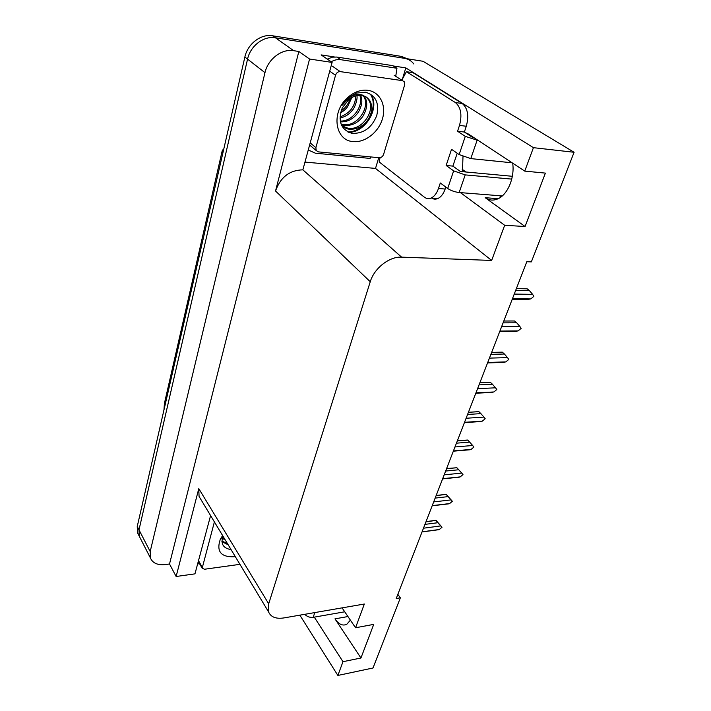 <?xml version="1.0" encoding="UTF-8"?>
<svg xmlns="http://www.w3.org/2000/svg" width="711" height="711" viewBox="0 0 711 711"><rect width="100%" height="100%" fill="white"/><g stroke="black" fill="none" stroke-linecap="round" stroke-linejoin="round"><path stroke-width="1.07" d="M462.461 171.671L462.994 156.544M512.675 163.166C514.906 177.714 507.494 195.001 497.664 198.929C493.176 200.804 489.017 200.386 485.169 197.685L525.073 226.516L504.668 225.289L491.648 260.439L401.591 257.142C389.388 256.36 374.199 268.26 370.253 281.734L268.696 603.817L268.562 611.895C270.847 617.068 275.904 619.085 283.742 617.948L364.343 604.021L355.544 627.769L342.071 607.869M150.368 557.877L150.181 551.549L264.972 72.673C267.923 59.155 281.796 48.535 293.652 50.685L298.833 51.476L169.52 564.001L165.201 564.57C157.566 565.343 152.616 563.112 150.368 557.877L139.223 536.13L140.351 538.325L139.223 536.13L138.992 529.846L247.561 59.12C250.325 45.904 263.808 35.603 275.45 37.781L423.009 61.27L574.088 152.278L533.428 147.675L405.794 67.892L402.23 79.721M378.741 157.7L375.515 168.418L305.357 162.126M401.591 257.142L302.859 169.84L332.099 62.417L321.141 54.898L334.312 56.924M393.352 65.981L405.794 67.892M268.696 603.817L198.787 488.635L176.132 576.497L194.965 573.857L210.589 515.582M198.787 488.635L199.062 496.438L200.813 499.353M302.859 169.84C289.573 170.169 280.463 177.226 275.53 191.01L309.561 59.031L298.833 51.476M332.099 62.417L309.561 59.031M314.289 617.139L342.978 661.692L337.876 675.45L373.008 667.993L400.373 597.8L397.831 594.369M337.876 675.45L299.846 615.166M176.132 576.497L169.52 564.001M501.131 196.867L499.495 195.712M465.981 172L462.177 169.298M400.373 597.8L396.223 598.52L526.789 261.728L531.348 261.888L574.088 152.278M491.648 260.439L375.515 168.418M533.428 147.675L524.745 171.111L468.531 134.095L465.145 132.557M460.426 192.619L504.668 225.289M350.399 620.17L346.879 624.178C342.844 626.24 338.88 624.462 334.97 618.854L360.939 658.013L373.728 624.382L355.544 627.769M360.939 658.013L342.978 661.692M525.073 226.516L545.39 173.111L524.745 171.111M138.609 534.939L137.49 532.743L139.223 536.13L138.992 529.846L247.561 59.12C250.325 45.904 263.808 35.603 275.45 37.781L404.452 58.32C408.318 58.977 411.447 60.862 413.82 63.981M137.49 532.743L137.25 526.469L244.868 57.022C247.606 43.86 261.026 33.604 272.633 35.79L401.297 56.382L407.27 58.764M425.925 521.918L436.003 520.336L442.029 527.233L439.336 529.508L422.085 531.819M423.489 528.202L440.758 525.918L437.86 522.709L424.965 524.38M436.092 520.621L437.86 522.709M440.758 525.918L442.029 527.233M435.55 530.015L439.336 529.508M457.555 131.233L464.354 132.033L466.3 126.247C469.091 115.76 467.731 108.179 462.23 103.495L412.975 72.682L406.399 71.687L455.431 102.571C460.915 107.263 462.266 114.88 459.493 125.42L457.555 131.233L465.287 136.37L459.146 154.571L470.798 158.606L512.124 162.801M459.146 154.571L451.529 149.301L446.144 165.467L452.88 166.116L460.417 171.484L512.347 176.292M457.217 153.229L452.88 166.116M445.824 187.091L445.166 189.037C443.468 193.827 441.042 196.991 437.887 198.502C435.585 199.489 433.417 199.293 431.381 197.934M446.144 165.467L453.645 170.853L447.69 188.486L440.305 182.985L438.465 188.495C436.776 193.312 434.359 196.485 431.221 198.005C428.777 199.053 426.502 198.778 424.387 197.178L379.15 161.921L380.056 157.709M327.291 59.12L332.419 57.147L336.818 57.049L392.828 65.652L396.942 68.256L340.747 59.697L336.818 57.049M331.184 61.786C334.357 59.937 337.547 59.244 340.747 59.697M308.583 150.119L315.355 153.194L370.129 158.42L370.538 156.909M395.743 76.317L396.942 68.256M406.399 71.687L401.813 80.192M464.354 132.033L472.122 137.161L473.41 137.303M447.69 188.486C450.943 190.637 454.764 191.979 459.146 192.521L502.268 195.934M511.742 179.11L465.207 174.888L453.645 170.853M478.352 140.556L465.287 136.37M436.083 495.709L446.188 494.341L452.347 501.273L449.619 503.575L432.235 505.637M433.674 501.913L451.085 499.886L448.152 496.616L435.159 498.1M446.33 494.554L448.152 496.616M451.085 499.886L452.347 501.273M446.055 504.152L449.619 503.575M446.544 468.727L456.871 467.731L446.606 468.549M444.171 474.85L461.715 473.091L458.746 469.767L445.646 471.038M456.871 467.731L458.746 469.767M461.715 473.091L462.977 474.557L460.204 476.894L442.686 478.681M456.364 477.481L460.204 476.894M457.315 440.936L467.731 440.118L469.651 442.109L456.444 443.175M454.978 446.97L472.655 445.504L469.651 442.109M472.655 445.504L473.917 447.05L471.109 449.414L453.44 450.925M466.967 450.019L471.109 449.414M468.407 412.318L478.903 411.669L480.885 413.633L467.58 414.46M466.114 418.255L483.933 417.09L480.885 413.633M483.933 417.09L485.186 418.726L482.334 421.125L464.532 422.325M477.89 421.73L482.334 421.125M367.889 90.306C379.95 91.879 386.562 105.415 382.438 118.879C378.483 132.379 364.956 142.884 353.154 141.578C335.236 140.778 330.757 112.765 347.119 98.074L349.234 96.225C355.278 91.532 361.499 89.559 367.889 90.306M351.865 133.33C363.445 133.846 371.746 127.927 376.759 115.555C379.496 103.086 375.755 95.318 365.552 92.234L356.478 93.07L349.092 97.283L342.107 105.29L348.994 97.94C353.625 94.732 358.033 93.745 362.21 94.99L364.823 96.385L361.579 95.505C357.18 95.007 352.905 96.367 348.763 99.584L342.267 107.894C337.663 121.163 340.862 129.642 351.865 133.33M341.724 125.589C344.862 127.998 347.35 129.189 349.208 129.153C356.469 129.695 362.619 126.7 367.667 120.159C370.404 116.586 372.209 109.032 371.764 109.174C371.826 105.815 371.178 102.962 369.8 100.598C367.836 98.1 366.183 96.696 364.823 96.385M342.142 125.971L347.99 128.22C362.112 130.993 376.039 110.196 368.529 99.709L366.227 97.078M341.067 124.061L343.164 124.523C357.233 127.313 371.026 106.632 363.508 96.181L363.294 95.852M341.298 124.647L344.364 125.447C346.577 125.927 349.768 125.412 353.936 123.91C357.473 122.283 360.495 119.67 363.001 116.089C367.311 108.561 367.898 102.224 364.761 97.052L364.085 96.092M340.24 121.039C352.62 121.812 363.872 105.797 359.828 95.39M340.418 121.883C347.11 122.105 352.745 119.341 357.34 113.582C359.179 111.218 360.575 108.108 361.535 104.268C362.112 101.691 361.846 98.74 360.744 95.416M339.965 116.942C350.025 113.298 355.278 106.303 355.713 95.949M339.956 118.088C345.235 116.871 349.43 114.187 352.532 110.036C354.7 108.214 358.068 98.109 356.824 95.692M350.212 98.518C348.941 102.642 346.764 106.09 343.689 108.872L340.978 111.147M340.533 112.738C343.022 111.556 345.359 109.592 347.546 106.854L351.829 97.531M318.35 151.878L316.182 150.51L315.888 147.648L335.521 75.259C336.419 72.771 337.992 71.553 340.24 71.615L402.47 80.654L404.221 81.738L404.586 85.116L383.611 154.34C382.731 156.58 381.265 157.709 379.221 157.744L318.35 151.878M402.47 80.654L394.161 75.295L402.559 80.672M348.861 132.433C366.387 132.033 379.941 107.228 371.026 94.714M347.91 131.988C365.525 131.891 379.398 106.89 370.395 94.27M347.155 98.553L342.107 105.29M199.907 564.223L197.72 563.565M304.752 614.322C307.099 616.686 309.898 617.69 313.169 617.335L344.728 611.798M235.243 556.553L233.83 556.784C220.748 557.104 216.242 551.265 220.321 539.276L222.605 535.561M222.952 536.13C220.534 543.631 223.032 548.083 230.453 549.487M221.894 541.107L227.342 543.426M221.921 541.684L228.16 544.786M222.392 537.685L224.107 538.049M222.143 538.662L224.916 539.391M239.936 564.338L204.475 569.244L202.155 568.24L214.393 521.918M479.845 382.811L490.03 382.376M477.588 388.641L495.549 387.815L492.465 384.278L479.054 384.873M490.421 382.367L492.465 384.278M495.549 387.815L496.793 389.53L493.896 391.965L475.961 392.845M489.186 392.588L493.896 391.965M491.639 352.398L501.859 352.158M489.426 358.113L507.521 357.624L504.392 354.016L490.883 354.354M502.295 352.149L504.392 354.016M507.521 357.624L508.765 359.437L505.823 361.908L487.746 362.441M501.015 362.583L505.823 361.908M503.806 321.017L514.089 320.99M501.637 326.607L519.874 326.482L516.71 322.803L503.086 322.865M514.542 320.981L516.71 322.803M519.874 326.482L521.11 328.393L518.123 330.899L499.904 331.077M513.226 331.646L518.123 330.899M516.364 288.63L526.753 288.817M514.249 294.078L532.619 294.354L529.411 290.595L515.688 290.355M527.18 288.826L529.411 290.595M532.619 294.354L533.845 296.371L530.815 298.913L512.462 298.691M525.811 299.713L530.815 298.913M485.169 197.685L498.189 198.689M293.652 50.685L272.633 35.79M264.972 72.673L244.868 57.022M150.181 551.549L137.25 526.469M370.253 281.734L275.53 191.01M334.97 618.854L347.937 616.544M222.196 150.812L164.721 402.088L164.765 406.434M222.881 152.954L222.392 149.941M401.297 56.382L404.452 58.32M466.3 126.247L459.493 125.42M438.465 188.495L445.166 189.037M462.23 103.495L455.431 102.571M459.146 192.521L465.207 174.888M470.798 158.606L477.054 140.414M315.888 147.648L310.458 143.124M340.24 71.615L332.339 66.159M335.521 75.259L329.744 71.207M313.169 617.335L314.804 612.58M202.137 567.129L198.502 560.65M268.562 611.895L199.062 496.438M469.144 134.495L467.856 134.343M163.957 409.945L164.437 403.279M426.04 521.607L435.887 520.345M422.032 531.944L438.723 529.713M437.887 198.502L431.221 198.005M436.181 495.46L446.153 494.341M432.172 505.805L448.881 503.823M442.598 478.894L459.324 477.179M457.351 440.838L467.465 440.038M453.342 451.183L470.06 449.761M468.425 412.282L478.583 411.66M464.407 422.645L481.116 421.507M347.315 100.855L347.208 99.362M347.181 98.953L347.119 98.074M348.763 99.584L348.994 97.94M349.092 97.283L349.234 96.225M369.8 100.598L368.529 99.709M364.761 97.06L363.508 96.181M316.182 150.51L309.889 145.248M222.836 535.943L220.321 539.276M202.155 568.24L198.307 561.37M475.81 393.227L492.501 392.41M487.568 362.912L504.223 362.406M499.691 331.628L516.302 331.468M512.204 299.358L528.753 299.544"/></g></svg>
